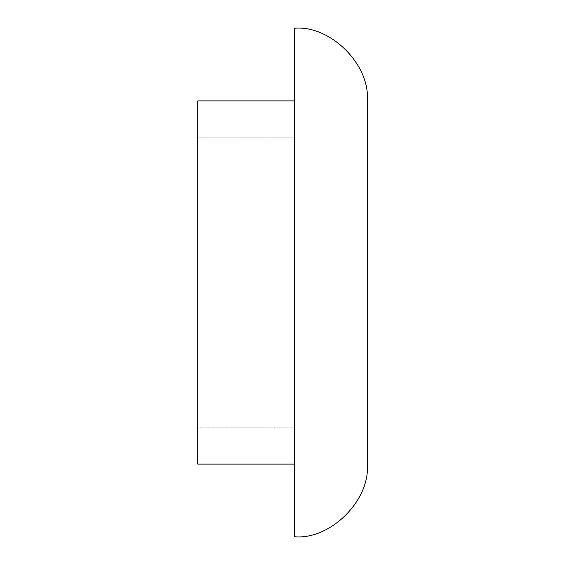 <?xml version="1.0" encoding="UTF-8"?>
<svg xmlns="http://www.w3.org/2000/svg" width="565" height="565" viewBox="0 0 565 565"><rect width="100%" height="100%" fill="white"/><g stroke="black" fill="none" stroke-linecap="round" stroke-linejoin="round"><path stroke-width="0.42" stroke-dasharray="2.83 2.12" d="M294.605 536.75L294.605 28.25M294.605 100.895L294.605 464.105L294.605 100.895L197.75 100.895L197.75 464.105L294.605 464.105M367.25 464.105L367.25 100.895M197.75 427.783L197.75 137.217L197.75 427.783L294.605 427.783L294.605 137.217L294.605 427.783L197.75 427.783M197.75 137.217L294.605 137.217L197.75 137.217"/><path stroke-width="0.85" d="M294.605 28.25C330.546 25.001 370.499 64.954 367.25 100.895C370.499 64.954 330.546 25.001 294.605 28.25L294.605 536.75C330.546 539.999 370.499 500.046 367.25 464.105C370.499 500.046 330.546 539.999 294.605 536.75M367.25 100.895L367.25 464.105M294.605 464.105L197.75 464.105L197.75 100.895L294.605 100.895"/></g></svg>
